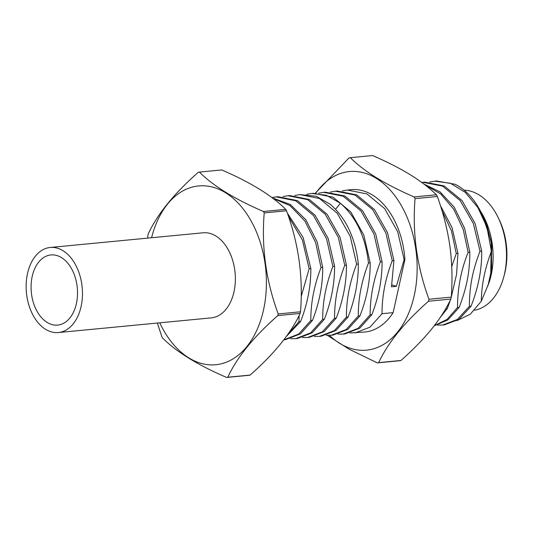 <?xml version="1.0" encoding="UTF-8"?>
<svg xmlns="http://www.w3.org/2000/svg" width="533" height="533" viewBox="0 0 533 533"><rect width="100%" height="100%" fill="white"/><g stroke="black" fill="none" stroke-linecap="round" stroke-linejoin="round"><path stroke-width="0.8" d="M159.767 322.811A89.811 58.85 84.5 0 0 216.838 364.612A89.811 58.85 84.5 0 0 263.509 309.973A89.811 58.85 -95.5 0 0 226.525 193.366A89.811 58.85 -95.5 0 0 151.599 237.738M203.12 232.794A42.733 28.002 84.5 0 1 233.994 291.817A42.733 28.002 84.5 0 1 211.288 317.868L58.383 332.552A42.733 28.002 -95.5 0 0 81.089 306.495A42.733 28.002 84.5 0 0 50.215 247.472L203.12 232.794M278.199 313.944L300.499 311.798A103.668 67.931 -95.5 0 1 300.319 312.618A103.668 67.931 84.5 0 1 300.139 313.437L277.833 315.576A103.668 67.931 84.5 0 0 278.019 314.763A103.668 67.931 -95.5 0 0 278.199 313.944C266.034 280.971 261.377 247.292 264.221 212.9A103.668 67.931 -95.5 0 0 263.435 211.488C234.587 199.069 213.247 185.944 199.409 172.092A103.668 67.931 -95.5 0 0 198.263 172.312C174.078 193.592 157.395 214.139 148.221 233.967A103.668 67.931 -95.5 0 0 148.034 234.78A103.668 67.931 84.5 0 0 147.854 235.599L147.694 238.118M428.972 299.253L451.278 297.114A103.562 67.864 -95.5 0 1 451.058 298.1A103.562 67.864 84.5 0 1 450.838 299.08C445.941 309.3 439.492 319.347 431.49 329.234C423.415 339.148 413.255 349.568 400.996 360.475L378.697 362.62C387.864 342.866 404.48 322.398 428.532 301.225A103.562 67.864 84.5 0 0 428.759 300.239A103.562 67.864 -95.5 0 0 428.972 299.253C416.886 266.42 412.242 232.874 415.054 198.622A103.562 67.864 -95.5 0 0 414.108 196.924C385.406 184.558 364.152 171.479 350.348 157.695A103.562 67.864 -95.5 0 0 348.968 157.961L315.303 193.179M226.638 377.451L248.944 375.305A103.668 67.931 84.5 0 0 250.09 375.085L227.791 377.224A103.668 67.931 84.5 0 1 226.638 377.451C197.803 365.045 176.463 351.913 162.618 338.055A103.668 67.931 84.5 0 1 161.832 336.643L157.342 323.045M300.499 311.798C303.297 277.393 298.64 243.714 286.521 210.755A103.668 67.931 -95.5 0 0 285.735 209.342C271.85 195.491 250.51 182.359 221.715 169.947L199.409 172.092M286.521 210.755L264.221 212.9M285.735 209.342L263.435 211.488M327.309 335.337L349.175 349.228L377.311 362.886L399.617 360.748A103.562 67.864 84.5 0 0 400.996 360.475M227.791 377.224C236.972 357.39 253.655 336.843 277.833 315.576M250.09 375.085C274.235 353.812 290.918 333.265 300.139 313.437M450.838 299.08L428.532 301.225M342.286 190.927L347.336 190.048L366.937 193.919L384.653 208.61L397.705 231.755L404.121 259.598L404.9 259.524A71.502 46.851 -95.5 0 0 351.174 189.675L347.336 190.048M330.413 192.067L335.464 191.187L355.051 195.051L372.74 209.702L385.885 233.028L392.248 260.737L393.94 260.577L387.531 232.728L374.479 209.589L356.764 194.891L337.162 191.021L335.464 191.187M318.541 193.206L323.591 192.326L343.225 196.217L361.008 211.008L373.979 234.067L380.375 261.876L382.068 261.716L375.712 234.007L362.567 210.682L344.878 196.031L325.29 192.166M306.668 194.345L311.725 193.466L326.356 195.258L340.4 203.273C356.197 217.131 365.565 237.045 368.503 263.016L370.202 262.856L363.799 235.046L350.827 211.987L333.052 197.19L313.417 193.306L311.725 193.466M294.802 195.484L299.852 194.605L319.52 198.516L337.309 213.347L350.254 236.412L356.63 264.161L358.329 263.995C355.384 238.024 346.017 218.11 330.227 204.252L316.182 196.237L299.852 194.605M282.93 196.624L287.98 195.744L307.568 199.615L325.203 214.193L338.348 237.445L344.758 265.301L346.457 265.134L340.081 237.392L327.135 214.326L309.347 199.489L289.672 195.584L287.98 195.744M271.857 197.57L276.107 196.884L295.715 200.761L313.491 215.532L326.529 238.737L332.885 266.44L334.584 266.273L328.168 238.424L315.023 215.172L297.394 200.588L277.806 196.724L276.107 196.884M272.836 198.309L289.952 205.571L304.843 220.975L315.643 242.595L321.013 267.579L322.712 267.413L317.142 241.855L305.775 219.736L290.172 204.406L272.23 197.856M288.393 216.191L302.384 239.97L309.147 268.719L310.839 268.552L303.144 237.511L287.307 213M286.274 336.51L300.632 321.519L298.94 321.685L299.086 315.556M310.839 268.552C310.952 285.868 307.548 303.524 300.632 321.519M301.165 296.714L309.147 268.719M298.94 321.685L287.653 334.584M322.712 267.413C322.818 284.742 319.42 302.391 312.505 320.38L310.812 320.546C310.706 303.217 314.104 285.561 321.013 267.579M310.812 320.546L298.633 334.098L283.842 339.801L285.535 339.634L300.472 333.838L312.505 320.38M358.329 263.995C358.436 281.311 355.038 298.966 348.122 316.962L346.423 317.122C346.317 299.806 349.715 282.15 356.63 264.161M346.423 317.122L334.344 330.613L319.454 336.376L314.323 336.403M334.584 266.273C334.691 283.589 331.293 301.245 324.377 319.24L322.685 319.407C322.572 302.091 325.976 284.435 332.885 266.44M322.685 319.407L310.646 332.858L295.708 338.662L290.578 338.688M346.457 265.134C346.563 282.45 343.165 300.106 336.25 318.101L334.557 318.261C334.444 300.945 337.849 283.289 344.758 265.301M334.557 318.261L322.385 331.812L307.581 337.516L302.458 337.549M393.94 260.577L391.482 286.807L396.372 286.334L404.121 259.598M404.9 259.524L393.127 312.638L382.041 313.704C381.934 296.381 385.332 278.726 392.248 260.737M382.068 261.716C382.181 279.026 378.776 296.681 371.867 314.683L370.168 314.843C370.062 297.534 373.46 279.878 380.375 261.876M370.202 262.856C370.308 280.178 366.904 297.834 359.995 315.822L358.296 315.982C358.189 298.667 361.587 281.011 368.503 263.016M370.168 314.843L358.049 328.361L343.199 334.098L344.898 333.938L359.815 328.148L371.867 314.683M358.296 315.982L346.17 329.507L331.326 335.237L333.025 335.077L347.869 329.341L359.995 315.822M319.454 336.376L321.152 336.216L335.997 330.48L348.122 316.962M393.127 312.638A71.502 46.851 84.5 0 1 364.845 332.019L349.934 332.985M382.041 313.704L369.989 327.169L355.071 332.958M343.199 334.098L338.062 334.124M331.326 335.237L326.196 335.264M307.581 337.522L309.28 337.356L324.164 331.586L336.25 318.101M295.708 338.662L297.407 338.495L312.211 332.792L324.377 319.24M396.372 286.334L391.842 284.862M329.447 335.357A89.704 58.783 84.5 0 0 414.248 295.455A89.704 58.783 -95.5 0 0 388.664 188.429A89.704 58.783 -95.5 0 0 315.776 193.159M378.697 362.62A103.562 67.864 84.5 0 1 377.311 362.886M451.278 297.114C452.557 279.439 452.097 262.489 449.885 246.259C447.607 230.029 443.429 213.44 437.353 196.484A103.562 67.864 -95.5 0 0 436.414 194.785C429.112 187.676 420.344 180.96 410.11 174.644C399.777 168.308 387.291 161.939 372.647 155.549L350.348 157.695M437.353 196.484L415.054 198.622M436.414 194.785L414.108 196.924M421.73 182.433L422.962 182.293L442.51 186.104L460.132 200.508L473.377 223.554L480.006 251.243L481.699 251.076L475.123 223.514L462.004 200.555L444.216 185.944L424.661 182.133L422.962 182.293M425.127 185.011L440.704 193.932L453.776 209.276L463.23 229.47L468.134 252.382L469.833 252.222L464.563 228.237L454.236 207.217L440.171 191.973L423.848 184.025M441.93 210.462L451.431 230.816L456.261 253.521L457.96 253.362L452.044 227.544L440.431 205.625M480.793 211.594L481.719 213.16L491.912 243.248L490.906 275.294M437.533 325.07L442.663 325.037L457.287 319.494L469.373 306.388C469.473 285.388 472.838 269.991 480.006 251.243M456.994 320.619L470.333 314.19L481.286 301.232C481.565 284.802 484.937 268.166 491.413 251.316L486.955 227.138L477.828 207.484L465.262 192.36L450.458 183.279L434.835 181.153L429.785 182.033M481.286 301.232L489.014 282.717A60.389 39.575 84.5 0 0 491.166 274.995A60.389 39.575 -95.5 0 0 482.458 214.453L481.719 213.16M491.046 275.341L490.693 276.314L491.279 242.875L487.015 225.792L478.867 208.183A71.988 47.17 -95.5 0 0 454.862 184.225L436.534 180.993L434.835 181.153M486.955 227.138A71.988 47.17 -95.5 0 0 478.867 208.183M487.868 286.081L491.706 268.892L491.413 251.316M481.699 251.076C481.985 268.765 478.441 287.147 471.072 306.222L469.373 306.388M469.833 252.222C469.76 270.271 467.481 285.581 459.199 307.361L457.501 307.528C457.561 288.053 461.105 269.671 468.134 252.382M457.96 253.362L456.541 274.422L451.165 297.634M450.405 299.966L447.327 308.507L445.748 308.654M451.731 266.633L456.261 253.521M471.072 306.222L458.98 319.334L444.355 324.877L442.663 325.037M434.215 325.796L447.86 319.933L459.199 307.361M457.501 307.528L447.047 319.42L434.362 325.603M440.291 317.388L447.327 308.507M464.123 190.188A60.389 39.575 84.5 0 1 497.989 217.224A60.389 39.575 84.5 0 1 504.551 273.709A60.389 39.575 84.5 0 1 503.732 277.04A60.389 39.575 84.5 0 1 474.61 310.233M497.989 217.224L499.041 219.383A55.878 36.617 84.5 0 1 505.111 271.643A55.878 36.617 84.5 0 1 504.358 274.722L503.732 277.04M58.383 332.552A42.733 28.002 -95.5 0 1 27.509 273.529A42.733 28.002 84.5 0 1 50.215 247.472M32.207 276.42A35.238 23.092 84.5 0 1 50.928 254.934A35.238 23.092 84.5 0 1 76.392 303.603A35.238 23.092 -95.5 0 1 57.664 325.09A35.238 23.092 -95.5 0 1 32.207 276.42M340.4 203.273L335.577 209.256M325.29 192.16L323.591 192.326"/></g></svg>
